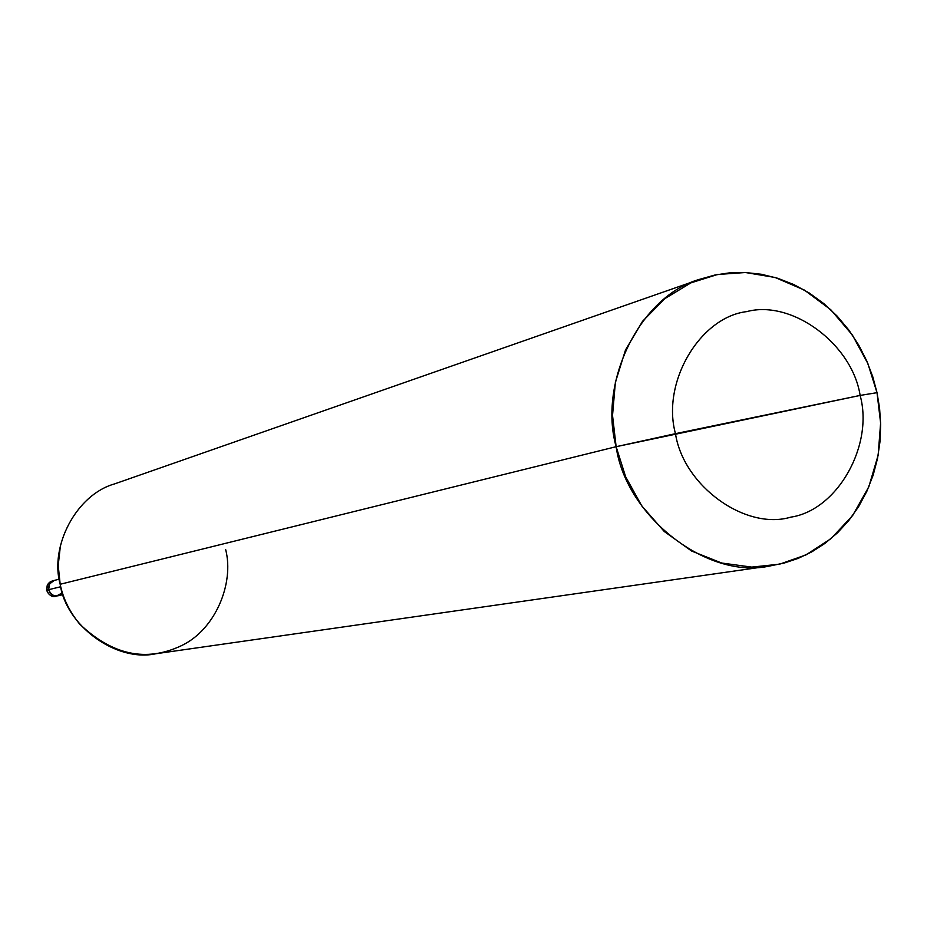 <?xml version="1.0" encoding="UTF-8"?>
<svg xmlns="http://www.w3.org/2000/svg" width="927" height="927" viewBox="0 0 927 927"><rect width="100%" height="100%" fill="white"/><g stroke="black" fill="none" stroke-linecap="round" stroke-linejoin="round"><path stroke-width="1.39" d="M62.41 592.782C56.64 597.741 52.039 596.71 48.621 589.699L46.524 590.221L47.277 585.18L49.409 582.399L52.306 580.928L47.694 584.392L46.744 590.151C48.274 594.775 51.367 596.803 56.049 596.258C51.367 596.803 48.274 594.775 46.744 590.151L48.621 589.699L48.61 586.397L50.07 583.187L54.195 580.453L49.571 583.917L48.621 589.699C50.151 594.323 53.256 596.362 57.938 595.806C53.256 596.362 50.151 594.323 48.621 589.699L60.73 586.733L48.621 589.699C52.039 596.71 56.64 597.741 62.41 592.782L56.049 596.258C52.433 597.521 49.258 595.505 46.524 590.221L47.59 584.334L52.26 580.951M60.44 545.447L58.204 565.435L60.174 584.265L616.131 446.698L625.632 476.756L641.774 505.899L664.265 531.495L691.669 551.055L721.669 563.025L751.704 567.104L779.584 564.184L805.934 554.925L831.044 538.61L852.678 515.47L868.796 486.884L878.159 455.18L880.615 423.002L877.012 392.666L879.584 408.239L880.65 424.566L880.024 441.391L877.545 458.39L873.141 475.192L866.803 491.403L858.622 506.64L848.773 520.557L837.475 532.851L825.053 543.326L811.82 551.855L798.124 558.402L784.265 563.025L770.256 565.899C707.359 580.256 625.992 516.397 616.131 446.698L675.47 433.662C683.512 486.177 745.737 530.707 790.812 517.139C837.417 510.279 873.941 445.296 860.129 395.423C852.272 344.323 792.214 299.421 746.791 311.599C700.012 317.057 661.322 382.399 675.47 433.662C661.322 382.399 700.012 317.057 746.791 311.599C792.214 299.421 852.272 344.323 860.129 395.423L877.012 392.666L867.846 363.488L852.388 335.041L830.812 309.769L804.346 290.047L775.088 277.474L745.435 272.515L717.556 274.496L690.882 282.874L665.076 298.494L642.538 321.31L625.482 350.058L615.377 382.364L612.527 415.423L616.131 446.698L860.129 395.423C873.941 445.296 837.417 510.279 790.812 517.139C745.737 530.707 683.512 486.177 675.47 433.662L860.129 395.423L877.012 392.666L872.77 376.768L866.687 360.788L858.715 345.087L848.842 330.058L837.162 316.119L823.894 303.662L809.294 293.036L793.732 284.508L777.602 278.239L761.299 274.253L745.204 272.503L729.665 272.839L714.914 275.029L700.325 279.12C639.804 295.597 598.066 382.573 616.131 446.698L60.174 584.265C49.467 546.582 76.223 494.601 114.542 483.917L700.325 279.12M225.667 549.584C234.404 583.454 215.319 629.804 181.263 645.748C146.153 662.353 112.26 655.111 79.606 624.01C69.444 611.496 62.966 598.251 60.174 584.265C65.713 625.308 115.991 662.562 155.956 653.732L770.256 565.899M59.247 579.166L52.306 580.928M63.013 594.624L57.938 595.806"/></g></svg>

